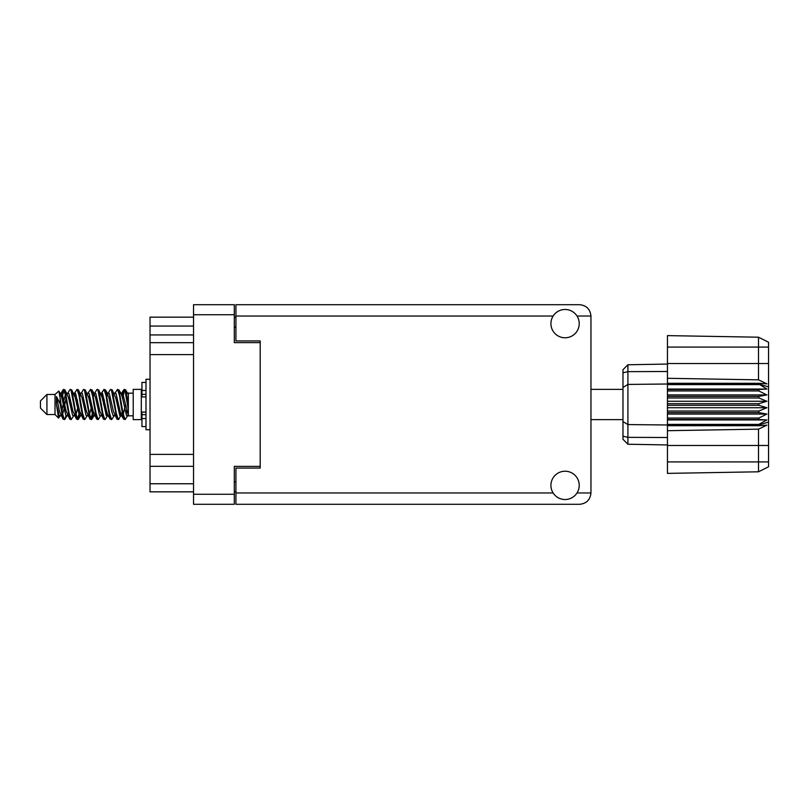 <?xml version="1.0" encoding="UTF-8"?>
<svg xmlns="http://www.w3.org/2000/svg" width="809" height="809" viewBox="0 0 809 809"><rect width="100%" height="100%" fill="white"/><g stroke="black" fill="none" stroke-linecap="round" stroke-linejoin="round"><path stroke-width="1.21" d="M260.185 466.368L234.307 466.368L234.307 504.3L193.543 504.3L193.543 304.7L234.307 304.7L234.307 342.632L260.185 342.632L260.185 468.067L235.925 468.067L235.925 492.974L553.134 492.974M235.925 491.842L234.307 491.842M234.307 317.158L235.925 317.158M553.134 316.026L235.925 316.026L235.925 340.933L260.185 340.933L260.185 342.632M193.543 491.842L150.029 491.842L150.029 483.752L193.543 483.752M193.543 466.328L150.029 466.328L150.029 483.752M193.543 354.605L150.029 354.605L150.029 454.395L193.543 454.395M193.543 334.946L150.029 334.946L150.029 342.672L193.543 342.672M150.029 334.946L150.029 326.057L193.543 326.057M193.543 317.158L150.029 317.158L150.029 326.057M150.029 466.328L150.029 454.395M150.029 354.605L150.029 342.672M565.076 499.527A14.157 14.157 0 0 0 579.224 485.37A14.157 14.157 0 0 0 565.076 471.222A14.157 14.157 0 0 0 550.919 485.37A14.157 14.157 0 0 0 565.076 499.527M565.076 337.778A14.157 14.157 0 0 0 579.224 323.63A14.157 14.157 0 0 0 565.076 309.473A14.157 14.157 0 0 0 550.919 323.63A14.157 14.157 0 0 0 565.076 337.778M235.925 316.026L235.925 304.7L579.628 304.7C586.454 305.418 590.236 309.2 590.954 316.026L590.954 492.974C590.236 499.8 586.454 503.582 579.628 504.3L235.925 504.3L235.925 492.974M260.185 340.933L260.185 468.067M46.922 414.532L46.922 394.468L40.45 400.94L40.45 408.06L46.922 414.532L55.012 414.532L58.572 418.091L60.442 415.452M46.922 394.468L55.012 394.468L55.012 414.532M120.865 404.5L123.565 418.88L125.082 419.628L123.059 413.389L119.014 390.12L117.497 389.372L119.52 395.611L120.865 404.5M126.073 414.451L126.71 410.618M127.832 415.452L125.082 419.628M66.945 404.5L69.645 418.88L71.162 419.628L69.139 413.389L65.094 390.12L63.577 389.372L65.6 395.611L66.945 404.5M73.922 415.452L71.162 419.628M80.425 404.5L83.125 418.88L84.642 419.628L82.619 413.389L78.574 390.12L77.057 389.372L79.08 395.611L80.425 404.5M87.402 415.452L84.642 419.628M93.905 404.5L96.605 418.88L98.122 419.628L96.099 413.389L92.054 390.12L90.537 389.372L92.56 395.611L93.905 404.5M100.882 415.452L98.122 419.628M107.385 404.5L110.085 418.88L111.602 419.628L109.579 413.389L105.534 390.12L104.017 389.372L106.04 395.611L107.385 404.5M114.362 415.452L111.602 419.628M61.444 396.268L63.577 389.372M64.002 389.665L61.949 398.382M74.924 396.268L75.47 393.346M74.297 393.548L77.057 389.372M87.776 393.548L90.537 389.372M89.546 394.549L88.909 398.382M101.883 396.268L102.419 393.346M101.256 393.548L104.017 389.372M114.736 393.548L117.497 389.372M128.358 415.138L128.358 415.826L133.212 415.826M133.212 404.5L133.212 419.628L141.302 419.628L141.302 389.372L133.212 389.372L133.212 404.5M66.014 415.654L64.932 419.193L63.062 419.193L60.099 403.721L56.458 396.501L56.458 404.692L58.572 418.091M64.427 419.628L62.404 413.389L60.099 398.038L60.099 403.721M78.888 414.451L77.482 419.335M80.03 412.732L78.412 419.193L76.542 419.193L70.99 390.12L70.322 389.372L69.807 389.807L67.562 393.548M77.897 419.628L75.874 413.389L71.839 390.12L70.322 389.372M93.015 410.618L90.962 419.335M93.51 412.732L91.892 419.193L90.021 419.193L84.47 390.12L83.802 389.372L83.287 389.807L81.042 393.548M91.377 419.628L89.354 413.389L85.319 390.12L83.802 389.372M106.485 410.618L105.848 414.451M107.809 415.098L105.372 419.193L103.501 419.193L97.95 390.12L97.272 389.372L96.767 389.807L94.522 393.548M106.99 412.732L106.454 415.654M104.857 419.628L102.834 413.389L98.789 390.12L97.272 389.372M122.098 412.732L118.852 419.193L116.981 419.193L111.43 390.12L110.752 389.372L110.236 389.807L107.991 393.548M120.47 412.732L119.934 415.654M118.336 419.628L116.314 413.389L112.269 390.12L110.752 389.372M128.358 403.863L128.358 394.711L125.587 389.807L128.358 403.863L128.358 409.708L124.91 390.12L124.232 389.372L123.565 390.12L122.098 396.268M125.587 389.807L124.232 389.372M124.657 389.665L122.604 398.382M128.358 393.346L128.358 394.711M128.358 415.725L128.358 409.708M55.012 394.468L58.915 391.02L60.099 398.038M128.358 415.978L126.507 415.411L122.462 397.755L121.097 393.548L119.934 393.346M115.394 415.978L113.027 415.411L111.682 411.245L108.982 397.755L106.96 393.022L109.326 393.589L113.371 411.245L116.981 419.193M104.442 400.121L103.592 404.5M101.914 415.978L99.547 415.411L95.513 397.755L94.137 393.548L92.974 393.346M88.434 415.978L86.067 415.411L82.033 397.755L78.412 389.807M90.021 419.193L86.411 411.245L82.366 393.589L81.689 393.022L79.494 393.346M77.482 400.121L76.633 404.5M74.954 415.978L72.598 415.411L68.553 397.755L64.932 389.807M65.418 394.549L64.002 400.121M63.163 404.5L61.949 410.618M61.474 415.978L59.118 415.411L56.458 404.692M128.358 415.684L122.806 393.589L122.129 393.022L121.289 393.902M107.809 393.902L106.99 396.268M103.501 419.193L99.891 411.245L95.846 393.589L93.49 393.022M94.329 393.902L93.51 396.268M90.962 408.879L89.546 414.451M80.849 393.902L80.03 396.268M77.482 408.879L76.066 414.451M76.542 419.193L72.931 411.245L68.886 393.589L66.53 393.022M66.055 398.382L64.841 404.5M64.002 408.879L62.586 414.451M63.062 419.193L59.451 411.245L56.458 396.501M125.496 404.5L123.241 414.451M122.644 415.654L121.471 415.452L120.106 411.245L116.061 393.589L113.705 393.022M109.164 415.654L107.991 415.452L106.626 411.245L102.581 393.589L100.225 393.022M96.767 419.193L93.146 411.245L89.101 393.589L86.745 393.022M83.287 419.193L79.666 411.245L75.631 393.589L73.265 393.022M69.807 419.193L66.186 411.245L62.151 393.589L61.474 393.022L60.635 393.902M121.097 415.452L120.44 415.978L119.772 415.411L115.727 397.755L112.117 389.807M107.617 415.452L106.96 415.978L106.292 415.411L102.247 397.755L98.637 389.807M91.892 419.193L94.137 415.452L93.49 415.978L92.813 415.411L88.768 397.755L85.157 389.807M81.689 415.978L79.333 415.411L75.288 397.755L71.677 389.807M68.209 415.978L65.853 415.411L61.808 397.755L58.915 391.02M758.842 403.691L667.455 403.691L667.455 405.309L758.842 405.309L758.842 403.691L766.932 401.264L758.842 397.977L758.842 396.4L766.932 394.934L758.842 390.959L758.842 389.493L766.932 389.058L758.842 384.012L667.455 384.012L667.455 378.299L758.498 379.846L758.498 347.081L667.455 347.081L667.455 335.614L758.498 337.201L768.55 342.227L768.55 466.773L758.498 471.799L667.455 473.386L667.455 461.919L758.498 461.919L758.498 429.154L667.455 430.701L667.455 461.919M667.455 425.706L758.842 425.706L758.842 424.401L667.455 424.401L667.455 430.701M667.455 419.507L758.842 419.507L758.842 418.041L667.455 418.041L667.455 424.401M758.842 419.507L766.932 419.942L758.842 424.401M758.842 405.309L766.932 407.736L758.842 411.023L758.842 412.6L766.932 414.066L758.842 418.041M758.842 411.023L667.455 411.023L667.455 412.6L758.842 412.6M758.842 396.4L667.455 396.4L667.455 397.977L758.842 397.977M758.842 389.493L667.455 389.493L667.455 390.959L758.842 390.959M768.55 386.935L758.842 384.012L758.842 383.294L667.455 383.294M667.455 378.299L667.455 363.524L768.55 363.524M667.455 347.081L667.455 363.524M667.455 389.493L667.455 384.012L627.915 384.427L627.915 444.242L622.981 439.307L622.981 369.693L627.915 364.758L667.455 364.06L627.915 364.758L627.915 384.427L622.981 387.41M622.981 421.59L627.915 424.573L667.455 424.988L758.842 424.988L768.55 422.065M667.455 418.041L667.455 412.6M667.455 411.023L667.455 405.309M667.455 403.691L667.455 397.977M667.455 396.4L667.455 390.959M640.971 444.475L638.341 444.424M667.455 444.94L627.915 444.242L622.981 439.307M667.455 384.599L758.842 384.599M768.55 466.773L758.498 471.799L758.498 461.919L768.55 461.919M768.55 347.081L758.498 347.081L758.498 337.201L768.55 342.227M758.842 425.706L766.932 425.15L758.498 429.154M758.498 379.846L766.932 383.85L758.842 383.294M667.455 389.058L766.932 389.058M667.455 394.934L766.932 394.934M667.455 401.264L766.932 401.264M667.455 407.736L766.932 407.736M667.455 414.066L766.932 414.066M667.455 419.942L766.932 419.942M145.994 382.424L141.949 382.424L141.949 396.916L145.994 396.875M145.994 412.125L141.949 412.125L141.949 426.576L145.994 426.576M150.029 379.269L145.994 379.269L145.994 429.731L150.029 429.731M234.307 314.731L193.543 314.731M193.543 494.269L234.307 494.269M234.307 481.81L235.925 481.81M235.925 327.19L234.307 327.19M577.009 492.974L590.954 492.974M590.954 316.026L577.009 316.026M768.55 445.476L667.455 445.476M622.981 436.193L627.915 437.345L667.455 437.507M667.455 371.493L627.915 371.655L622.981 372.807M145.994 390.464L141.949 390.464M145.994 418.536L141.949 418.536M145.994 414.653L141.949 414.653M145.994 394.347L141.949 394.347M590.954 419.628L622.981 419.628M141.302 413.884L141.949 413.884M141.302 395.116L141.949 395.116M128.358 393.174L133.212 393.174M590.954 389.372L622.981 389.372M121.097 393.548L118.852 389.807M107.617 393.548L105.372 389.807M94.137 393.548L91.892 389.807M122.129 393.022L120.44 393.022M123.716 389.807L121.471 393.548M123.716 419.193L121.471 415.452M110.236 419.193L107.991 415.452M63.062 389.807L60.817 393.548M80.657 415.452L78.412 419.193M67.177 415.452L64.932 419.193M128.358 393.022L127.185 393.022M122.129 415.978L120.44 415.978M108.649 415.978L106.96 415.978M95.169 415.978L93.49 415.978M61.474 393.022L59.785 393.022M145.994 396.916L141.949 396.916M145.994 412.084L141.949 412.084"/></g></svg>
